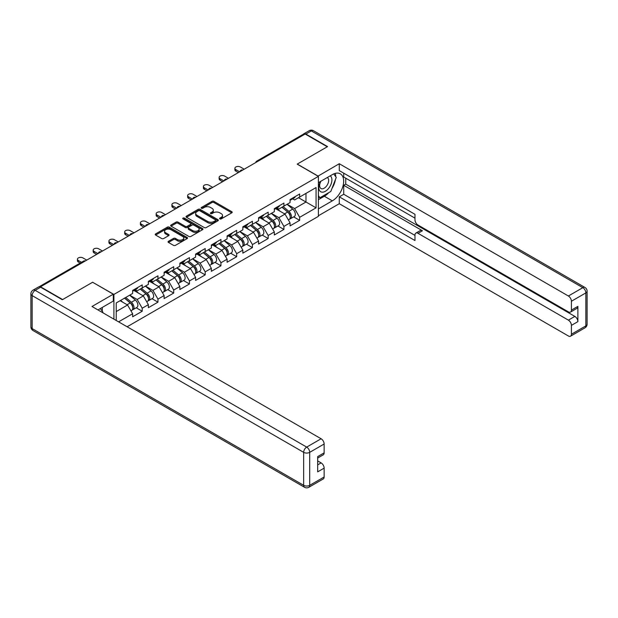 <?xml version="1.0" encoding="UTF-8"?>
<svg xmlns="http://www.w3.org/2000/svg" width="618" height="618" viewBox="0 0 618 618"><rect width="100%" height="100%" fill="white"/><g stroke="black" fill="none" stroke-linecap="round" stroke-linejoin="round"><path stroke-width="0.93" d="M219.861 218.903A0.981 0.564 0 0 0 221.244 218.903L231.773 212.824A1.398 0.811 0 0 0 232.183 212.252A1.398 0.811 0 0 0 231.773 211.68L213.936 201.383A1.398 0.811 0 0 0 211.959 201.383L201.429 207.463A0.981 0.564 0 0 0 201.144 207.864A0.981 0.564 0 0 0 201.429 208.266A0.981 0.564 0 0 0 202.82 208.266L204.179 207.478A4.48 2.588 0 0 1 210.522 207.478L212.005 208.336A4.48 2.588 0 0 1 213.318 210.166A4.48 2.588 0 0 1 212.005 211.997L210.645 212.785A0.981 0.564 0 0 0 210.359 213.179A0.981 0.564 0 0 0 210.645 213.581A0.981 0.564 0 0 0 212.036 213.581L213.395 212.793A4.48 2.588 0 0 1 219.738 212.793L221.221 213.65A4.48 2.588 0 0 1 222.534 215.481A4.48 2.588 0 0 1 221.221 217.312L219.861 218.1A0.981 0.564 0 0 0 219.568 218.502A0.981 0.564 0 0 0 219.861 218.903L219.861 218.1M168.467 241.306A1.398 0.811 0 0 0 168.057 241.877A1.398 0.811 0 0 0 168.467 242.449L173.473 245.338A1.398 0.811 0 0 0 175.45 245.338L187.138 238.594A1.398 0.811 0 0 0 187.555 238.023A1.398 0.811 0 0 0 187.138 237.451L169.309 227.154A1.398 0.811 0 0 0 167.331 227.154L155.636 233.898A1.398 0.811 0 0 0 155.226 234.477A1.398 0.811 0 0 0 155.636 235.049L161.684 238.533A1.398 0.811 0 0 0 163.662 238.533L168.668 235.643A1.398 0.811 0 0 0 169.077 235.072A1.398 0.811 0 0 0 168.668 234.5L165.67 232.77A3.747 2.163 0 0 1 164.573 231.24A3.747 2.163 0 0 1 166.883 229.239A3.747 2.163 0 0 1 170.97 229.711L182.712 236.493A3.747 2.163 0 0 1 183.809 238.023A3.747 2.163 0 0 1 181.491 240.016A3.747 2.163 0 0 1 177.405 239.552L175.45 238.417A1.398 0.811 0 0 0 173.473 238.417L168.467 241.306L168.467 242.449L173.473 239.583L173.473 238.417M92.708 282.194L62.634 299.56L40.533 286.798L305.168 134.013L327.27 146.775L297.188 164.141L318.386 176.377L113.905 294.431L92.708 282.31M204.28 227.555A1.398 0.811 0 0 0 206.257 227.555L217.953 220.804A1.398 0.811 0 0 0 218.363 220.232A1.398 0.811 0 0 0 217.953 219.66L200.116 209.363A1.398 0.811 0 0 0 198.139 209.363L186.451 216.115A1.398 0.811 0 0 0 186.041 216.686A1.398 0.811 0 0 0 186.451 217.258L204.28 227.555M183.422 219.112A0.981 0.564 0 0 1 184.419 219.251L184.419 218.084L202.549 228.552A1.398 0.811 0 0 1 202.959 229.124A1.398 0.811 0 0 1 202.549 229.695L190.854 236.447A1.398 0.811 0 0 1 188.876 236.447L171.039 226.149L171.039 225.006A1.398 0.811 0 0 0 170.63 225.578A1.398 0.811 0 0 0 171.039 226.149M171.039 225.006L176.045 222.117A1.398 0.811 0 0 1 178.03 222.117L185.261 226.296A1.398 0.811 0 0 0 187.239 226.296L190.56 224.38A1.398 0.811 0 0 0 190.97 223.809A1.398 0.811 0 0 0 190.56 223.237L183.028 218.888A0.981 0.564 0 0 1 182.743 218.486A0.981 0.564 0 0 1 183.345 217.961A0.981 0.564 0 0 1 184.419 218.084M113.905 319.135L113.905 294.431M127.13 326.775L318.386 216.354L318.386 176.377M136.23 307.787L142.217 311.24L142.217 308.212L137.173 299.475L129.703 295.165M142.217 311.24L132.631 316.779L132.631 313.751L118.602 321.847M116.23 320.479L116.23 302.944L132.631 293.473L132.631 290.445L142.217 284.906L142.217 287.934L148.374 284.38L148.374 281.352L157.961 275.813L157.961 278.842L164.118 275.288L164.118 272.26L173.704 266.721L173.704 269.757L179.861 266.204L179.861 263.168L189.448 257.636L189.448 260.665L195.605 257.111L195.605 254.083L205.199 248.544L205.199 251.572L211.348 248.019L211.348 244.991L220.943 239.452L220.943 242.488L227.1 238.927L227.1 235.898L236.686 230.367L236.686 233.395L242.843 229.842L242.843 226.806L252.43 221.275L252.43 224.303L258.587 220.75L258.587 217.721L268.173 212.183L268.173 215.211L274.33 211.657L274.33 208.629L283.917 203.09L283.917 206.126L290.074 202.573L290.074 199.537L299.66 194.006L299.66 197.034L316.068 187.563L316.068 207.841L299.66 217.312L294.616 208.575L287.146 204.257M293.674 216.887L299.66 220.34L299.66 217.312M299.66 220.34L290.074 225.879L290.074 222.851L283.917 226.404L278.873 217.66L271.402 213.349M277.93 225.972L283.917 229.432L283.917 226.404M283.917 229.432L274.33 234.971L274.33 231.935L268.173 235.489L263.129 226.752L255.659 222.441M262.186 235.064L268.173 238.525L268.173 235.489M268.173 238.525L258.587 244.056L258.587 241.028L252.43 244.581L247.385 235.844L239.915 231.526M246.443 244.156L252.43 247.609L252.43 244.581M252.43 247.609L242.843 253.148L242.843 250.12L236.686 253.674L231.642 244.929L224.172 240.618M230.699 253.249L236.686 256.702L236.686 253.674M236.686 256.702L227.1 262.241L227.1 259.205L220.943 262.766L215.891 254.021L208.428 249.711M214.956 262.333L220.943 265.794L220.943 262.766M220.943 265.794L211.348 271.325L211.348 268.297L205.199 271.85L200.147 263.113L192.677 258.803M199.205 271.426L205.199 274.886L205.199 271.85M205.199 274.886L195.605 280.417L195.605 277.389L189.448 280.943L184.403 272.206L176.933 267.888M183.461 280.518L189.448 283.971L189.448 280.943M189.448 283.971L179.861 289.51L179.861 286.482L173.704 290.035L168.66 281.29L161.19 276.98M167.717 289.603L173.704 293.063L173.704 290.035M173.704 293.063L164.118 298.602L164.118 295.566L157.961 299.12L152.916 290.383L145.446 286.072M151.974 298.695L157.961 302.156L157.961 299.12M157.961 302.156L148.374 307.687L148.374 304.659L142.217 308.212M135.218 289.726L137.173 290.846L142.217 287.934M137.173 299.475L143.33 295.922L133.905 290.483M148.374 304.659L143.33 295.922M150.962 280.634L152.916 281.762L157.961 278.842M152.916 290.383L159.073 286.829L149.649 281.391M164.118 295.566L159.073 286.829M166.706 271.541L168.66 272.669L173.704 269.757M168.66 281.29L174.817 277.737L165.4 272.299M179.861 286.482L174.817 277.737M182.457 262.449L184.403 263.577L189.448 260.665M184.403 272.206L190.56 268.645L181.144 263.206M195.605 277.389L190.56 268.645M198.2 253.365L200.147 254.485L205.199 251.572M200.147 263.113L206.304 259.56L196.887 254.122M211.348 268.297L206.304 259.56M213.944 244.272L215.891 245.4L220.943 242.488M215.891 254.021L222.047 250.468L212.631 245.029M227.1 259.205L222.047 250.468M229.687 235.18L231.642 236.308L236.686 233.395M231.642 244.929L237.799 241.375L228.374 235.937M242.843 250.12L237.799 241.375M245.431 226.088L247.385 227.215L252.43 224.303M247.385 235.844L253.542 232.291L244.118 226.852M258.587 241.028L253.542 232.291M261.175 217.003L263.129 218.131L268.173 215.211M263.129 226.752L269.286 223.198L259.861 217.76M274.33 231.935L269.286 223.198M276.918 207.911L278.873 209.038L283.917 206.126M278.873 217.66L285.029 214.106L275.613 208.668M290.074 222.851L285.029 214.106M303.654 134.886L257.93 161.283M257.289 161.653A2.14 1.236 120 0 1 257.83 161.228A2.14 1.236 60 0 0 256.756 161.12L302.48 134.724A2.14 1.236 60 0 1 303.546 134.832M292.669 198.818L294.616 199.946L299.66 197.034M294.616 208.575L305.972 202.016L305.972 193.395L316.068 187.563M298.502 197.706L316.068 207.841M116.23 311.565L127.578 305.006L120.116 300.696M132.631 313.751L127.578 305.006M220.247 219.042L221.221 218.478A4.48 2.588 0 0 0 222.534 216.648L222.534 215.481M213.318 210.166L213.318 211.333A4.48 2.588 0 0 1 212.005 213.164L211.039 213.72M231.75 212.831L213.936 202.549A1.398 0.811 0 0 0 211.959 202.549L201.823 208.405M217.93 220.811L200.116 210.529A1.398 0.811 0 0 0 198.139 210.529L186.466 217.266M215.473 220.634A0.981 0.564 0 0 0 215.759 220.232A0.981 0.564 0 0 0 215.473 219.83L199.823 210.792A0.981 0.564 0 0 0 198.432 210.792L196.995 211.626A4.48 2.588 0 0 0 195.682 213.457A4.48 2.588 0 0 0 196.995 215.28L207.694 221.46A4.48 2.588 0 0 0 214.037 221.46L215.473 220.634L215.473 221.8A0.981 0.564 0 0 0 215.759 221.399L215.759 220.232M195.682 213.457L195.682 214.616A4.48 2.588 0 0 0 196.995 216.447L196.995 215.28M215.473 221.8L214.037 222.627A4.48 2.588 0 0 1 207.694 222.627L196.995 216.447M171.062 226.165L176.045 223.283L176.045 222.117M190.97 223.809L190.97 224.975A1.398 0.811 0 0 1 190.56 225.547L187.239 227.463A1.398 0.811 0 0 1 185.261 227.463L178.03 223.283A1.398 0.811 0 0 0 176.045 223.283M184.419 219.251L202.526 229.711M192.762 230.63A3.747 2.163 0 0 0 196.848 231.093A3.747 2.163 0 0 0 199.158 229.1A3.747 2.163 0 0 0 198.061 227.563L193.928 225.176A1.398 0.811 0 0 0 191.943 225.176L188.629 227.092A1.398 0.811 0 0 0 188.22 227.663A1.398 0.811 0 0 0 188.629 228.235L192.762 230.63L192.762 231.789A3.747 2.163 0 0 0 196.848 232.26A3.747 2.163 0 0 0 199.158 230.259L199.158 229.1M188.22 227.663L188.22 228.83A1.398 0.811 0 0 0 188.629 229.402L188.629 228.235M192.762 231.789L188.629 229.402M183.809 238.023L183.809 239.181A3.747 2.163 0 0 1 181.491 241.182A3.747 2.163 0 0 1 177.405 240.711L175.45 239.583A1.398 0.811 0 0 0 173.473 239.583M164.573 231.24L164.573 232.407A3.747 2.163 0 0 0 165.67 233.936L165.67 232.77M168.644 235.659L165.67 233.936M187.138 237.451L187.138 238.594L169.309 228.32A1.398 0.811 0 0 0 167.331 228.32L155.659 235.056M288.876 212.947L288.166 212.538M289.78 218.95A4.712 2.719 -120 0 0 290.46 218.741A4.712 2.719 -120 0 0 291.31 215.45A4.712 2.719 -120 0 0 288.853 211.348L283.175 206.551M290.46 218.741L294.346 216.493A4.712 2.719 -120 0 0 295.195 213.202A4.712 2.719 -120 0 0 292.739 209.1L287.061 204.311M282.078 207.184L288.56 212.654A2.858 1.645 60 0 1 290.105 216.169M288.397 219.931L289.255 219.436A4.712 2.719 -120 0 0 290.097 216.145A4.712 2.719 -120 0 0 287.648 212.044L281.962 207.254M280.325 211.395L276.493 208.158M244.203 169.208L240.371 166.991A3.214 1.854 0 0 0 236.872 166.59A3.214 1.854 0 0 0 234.886 168.305A3.214 1.854 0 0 0 235.829 169.618L235.829 171.132A3.214 1.854 180 0 1 234.886 169.819L234.886 168.305M238.347 172.592L235.829 171.132M291.341 198.811A4.712 2.719 60 0 1 290.46 200.093A4.712 2.719 60 0 1 290.074 200.255M295.226 196.563A4.712 2.719 60 0 1 294.346 197.853L290.46 200.093M239.66 171.835L235.829 169.618M320.479 181.46A9.278 5.353 120 0 0 320.255 191.425A9.278 5.353 120 0 0 328.629 188.382A9.278 5.353 120 0 0 330.228 175.836M320.997 181.159A6.35 3.669 120 0 0 320.981 188.529A6.35 3.669 120 0 0 326.404 186.227A6.35 3.669 120 0 0 327.331 177.528A6.35 3.669 120 0 0 327.308 177.52M333.766 173.897L336.246 177.428L330.8 191.472L319.9 197.76L318.386 195.605M318.386 196.887L319.9 197.76M100.363 308.544L102.905 312.152L102.696 312.669M317.984 176.145L339.282 163.731L568.382 296.007L582.82 287.671L311.317 130.923L305.871 134.075L327.571 146.597L297.289 164.079L317.984 176.03M318.386 182.673L332.314 174.631A16.06 9.27 120 0 1 340.34 173.836A16.06 9.27 120 0 1 342.805 186.698A16.06 9.27 120 0 1 332.314 200.85L318.386 208.892M318.386 215.767L339.282 203.708L339.282 196.833L414.972 240.533L414.972 235.056A4.28 2.472 -120 0 1 415.86 233.094A4.28 2.472 -120 0 1 418 233.31L568.382 320.132L574.848 316.401A4.28 2.472 60 0 1 577.876 321.646L577.876 306.381A4.28 2.472 60 0 1 576.988 308.336L570.53 312.067A4.28 2.472 -120 0 0 571.411 310.105L571.411 301.252A4.28 2.472 -120 0 0 568.382 296.007M345.74 178.185L345.74 184.125L343.716 185.292L343.716 194.268L339.282 196.833M343.716 173.171L343.716 177.018L414.972 218.154M570.53 312.067A4.28 2.472 -120 0 1 568.382 311.858L418 225.029A4.28 2.472 -120 0 1 414.972 219.792L414.972 214.307L339.282 170.607L339.282 163.731M339.282 203.708L568.382 335.976A4.28 2.472 -120 0 0 570.53 336.192A4.28 2.472 -120 0 0 571.411 334.23L571.411 325.377A4.28 2.472 -120 0 0 568.382 320.132M305.871 134.075A4.28 2.472 -120 0 0 303.732 133.859A4.28 2.472 -120 0 0 303.059 134.639M343.716 185.292L422.442 230.746L418 233.31M345.74 184.125L574.848 316.401M343.716 194.268L414.972 235.404M415.86 233.094L420.302 230.529A4.28 2.472 60 0 1 422.442 230.746M318.386 199.684L324.342 196.246A16.06 9.27 120 0 0 328.791 192.631M331.982 188.428A16.06 9.27 120 0 0 335.435 179.521M335.698 176.64A16.06 9.27 120 0 0 335.296 173.364M318.386 197.822L319.197 197.351M40.633 287.208L35.18 290.352A4.28 2.472 -120 0 0 33.04 290.143L38.494 286.991A4.28 2.472 60 0 1 40.633 287.208L62.333 299.738L92.607 282.256L113.303 294.199L113.303 301.074L98.965 309.348A16.06 9.27 120 0 0 97.999 309.958M113.303 294.199L92.005 306.497L321.113 438.765A4.28 2.472 60 0 1 324.141 444.01L324.141 452.87A4.28 2.472 60 0 1 323.253 454.833L317.683 458.046M102.302 311.294L102.302 307.424M317.683 464.875L321.113 462.89A4.28 2.472 60 0 1 324.141 468.135L324.141 476.996A4.28 2.472 60 0 1 323.253 478.95L308.822 487.285A4.28 2.472 -120 0 0 309.703 485.323L324.141 476.996M324.141 452.87L317.683 456.602L317.683 471.866L324.141 468.135M321.113 462.89L317.683 460.912M273.133 222.04L272.422 221.63M274.037 228.042A4.712 2.719 -120 0 0 274.716 227.833A4.712 2.719 -120 0 0 275.566 224.535A4.712 2.719 -120 0 0 273.11 220.433L267.432 215.643M274.716 227.833L278.602 225.585A4.712 2.719 -120 0 0 279.452 222.295A4.712 2.719 -120 0 0 276.995 218.193L271.317 213.403M266.335 216.277L272.816 221.738A2.858 1.645 60 0 1 274.361 225.261M272.646 229.023L273.504 228.529A4.712 2.719 -120 0 0 274.353 225.238A4.712 2.719 -120 0 0 271.897 221.136L266.219 216.339M264.581 220.479L260.75 217.25M257.389 231.124L256.679 230.723M258.285 237.134A4.712 2.719 -120 0 0 258.973 236.918A4.712 2.719 -120 0 0 259.823 233.627A4.712 2.719 -120 0 0 257.366 229.525L251.688 224.736M258.973 236.918L262.859 234.678A4.712 2.719 -120 0 0 263.708 231.387A4.712 2.719 -120 0 0 261.252 227.285L255.574 222.488M250.591 225.361L257.073 230.831A2.858 1.645 60 0 1 258.61 234.346M256.903 238.115L257.76 237.621A4.712 2.719 -120 0 0 258.61 234.33A4.712 2.719 -120 0 0 256.153 230.228L250.475 225.431M248.838 229.572L245.006 226.335M241.638 240.217L240.935 239.807M242.542 246.219A4.712 2.719 -120 0 0 243.229 246.01A4.712 2.719 -120 0 0 244.071 242.719A4.712 2.719 -120 0 0 241.623 238.618L235.945 233.82M243.229 246.01L247.115 243.77A4.712 2.719 -120 0 0 247.957 240.479A4.712 2.719 -120 0 0 245.508 236.37L239.83 231.58M234.848 234.454L241.329 239.923A2.858 1.645 60 0 1 242.866 243.438M241.159 247.208L242.017 246.706A4.712 2.719 -120 0 0 242.866 243.415A4.712 2.719 -120 0 0 240.41 239.313L234.732 234.523M233.094 238.664L229.263 235.427M225.894 249.309L225.191 248.899M226.798 255.311A4.712 2.719 -120 0 0 227.486 255.103A4.712 2.719 -120 0 0 228.328 251.812A4.712 2.719 -120 0 0 225.879 247.702L220.193 242.913M227.486 255.103L231.371 252.855A4.712 2.719 -120 0 0 232.214 249.564A4.712 2.719 -120 0 0 229.765 245.462L224.079 240.672M219.104 243.546L225.585 249.015A2.858 1.645 60 0 1 227.123 252.53M225.416 256.292L226.273 255.798A4.712 2.719 -120 0 0 227.123 252.507A4.712 2.719 -120 0 0 224.666 248.405L218.988 243.616M217.351 247.756L213.511 244.519M210.151 258.401L209.448 257.992M211.055 264.404A4.712 2.719 -120 0 0 211.742 264.187A4.712 2.719 -120 0 0 212.584 260.896A4.712 2.719 -120 0 0 210.135 256.794L204.45 252.005M211.742 264.187L215.628 261.947A4.712 2.719 -120 0 0 216.47 258.656A4.712 2.719 -120 0 0 214.021 254.554L208.336 249.757M203.361 252.638L209.834 258.1A2.858 1.645 60 0 1 211.379 261.623M209.672 265.385L210.529 264.89A4.712 2.719 -120 0 0 211.371 261.599A4.712 2.719 -120 0 0 208.923 257.497L203.245 252.7M201.599 256.841L197.768 253.612M228.459 178.301L224.628 176.084A3.214 1.854 0 0 0 221.12 175.682A3.214 1.854 0 0 0 219.143 177.397A3.214 1.854 0 0 0 220.085 178.71L220.085 180.224A3.214 1.854 180 0 1 219.143 178.911L219.143 177.397M222.604 181.677L220.085 180.224M275.597 207.903A4.712 2.719 60 0 1 274.716 209.185A4.712 2.719 60 0 1 274.33 209.34M279.483 205.655A4.712 2.719 60 0 1 278.602 206.937L274.716 209.185M223.917 180.919L220.085 178.71M212.716 187.393L208.876 185.176A3.214 1.854 0 0 0 205.377 184.774A3.214 1.854 0 0 0 203.399 186.489A3.214 1.854 0 0 0 204.334 187.795L204.334 189.309A3.214 1.854 180 0 1 203.399 188.003L203.399 186.489M206.86 190.769L204.334 189.309M259.854 216.988A4.712 2.719 60 0 1 258.973 218.27A4.712 2.719 60 0 1 258.587 218.432M263.739 214.747A4.712 2.719 60 0 1 262.859 216.03L258.973 218.27M208.173 190.012L204.334 187.795M196.972 196.478L193.133 194.268A3.214 1.854 0 0 0 189.633 193.867A3.214 1.854 0 0 0 187.656 195.574A3.214 1.854 0 0 0 188.59 196.887L188.59 198.401A3.214 1.854 180 0 1 187.656 197.088L187.656 195.574M191.117 199.861L188.59 198.401M244.102 226.08A4.712 2.719 60 0 1 243.229 227.362A4.712 2.719 60 0 1 242.843 227.524M247.988 223.84A4.712 2.719 60 0 1 247.115 225.122L243.229 227.362M192.43 199.104L188.59 196.887M181.228 205.57L177.389 203.353A3.214 1.854 0 0 0 173.89 202.951A3.214 1.854 0 0 0 171.904 204.666A3.214 1.854 0 0 0 172.847 205.979L172.847 207.494A3.214 1.854 180 0 1 171.904 206.18L171.904 204.666M175.373 208.954L172.847 207.494M228.359 235.172A4.712 2.719 60 0 1 227.486 236.455A4.712 2.719 60 0 1 227.1 236.617M232.244 232.924A4.712 2.719 60 0 1 231.371 234.207L227.486 236.455M176.686 208.189L172.847 205.979M165.477 214.662L161.646 212.445A3.214 1.854 0 0 0 158.146 212.044A3.214 1.854 0 0 0 156.161 213.758A3.214 1.854 0 0 0 157.103 215.072L157.103 216.586A3.214 1.854 180 0 1 156.161 215.273L156.161 213.758M159.629 218.038L157.103 216.586M212.615 244.257A4.712 2.719 60 0 1 211.742 245.547A4.712 2.719 60 0 1 211.348 245.701M216.501 242.017A4.712 2.719 60 0 1 215.628 243.299L211.742 245.547M160.935 217.281L157.103 215.072M194.407 267.486L193.697 267.084M195.311 273.496A4.712 2.719 -120 0 0 195.991 273.28A4.712 2.719 -120 0 0 196.841 269.989A4.712 2.719 -120 0 0 194.384 265.887L188.706 261.097M195.991 273.28L199.877 271.039A4.712 2.719 -120 0 0 200.726 267.748A4.712 2.719 -120 0 0 198.27 263.647L192.592 258.849M187.617 261.723L194.091 267.192A2.858 1.645 60 0 1 195.636 270.707M193.928 274.477L194.786 273.983A4.712 2.719 -120 0 0 195.628 270.692A4.712 2.719 -120 0 0 193.179 266.582L187.493 261.793M185.856 265.933L182.024 262.696M149.734 223.747L145.902 221.538A3.214 1.854 0 0 0 142.403 221.136A3.214 1.854 0 0 0 140.417 222.851A3.214 1.854 0 0 0 141.36 224.156L141.36 225.67A3.214 1.854 180 0 1 140.417 224.365L140.417 222.851M143.878 227.13L141.36 225.67M196.872 253.349A4.712 2.719 60 0 1 195.991 254.631A4.712 2.719 60 0 1 195.605 254.794M200.757 251.109A4.712 2.719 60 0 1 199.877 252.391L195.991 254.631M145.191 226.373L141.36 224.156M178.664 276.578L177.953 276.169M179.568 282.58A4.712 2.719 -120 0 0 180.247 282.372A4.712 2.719 -120 0 0 181.097 279.081A4.712 2.719 -120 0 0 178.641 274.979L172.963 270.182M180.247 282.372L184.133 280.124A4.712 2.719 -120 0 0 184.983 276.833A4.712 2.719 -120 0 0 182.526 272.731L176.848 267.942M171.866 270.815L178.347 276.285A2.858 1.645 60 0 1 179.892 279.799M178.177 283.562L179.035 283.067A4.712 2.719 -120 0 0 179.884 279.776A4.712 2.719 -120 0 0 177.436 275.674L171.75 270.885M170.112 275.025L166.281 271.789M133.99 232.839L130.159 230.63A3.214 1.854 0 0 0 126.659 230.228A3.214 1.854 0 0 0 124.674 231.935A3.214 1.854 0 0 0 125.616 233.249L125.616 234.763A3.214 1.854 180 0 1 124.674 233.449L124.674 231.935M128.135 236.223L125.616 234.763M181.128 262.441A4.712 2.719 60 0 1 180.247 263.724A4.712 2.719 60 0 1 179.861 263.886M185.014 260.193A4.712 2.719 60 0 1 184.133 261.484L180.247 263.724M129.448 235.466L125.616 233.249M162.92 285.671L162.21 285.261M163.816 291.673A4.712 2.719 -120 0 0 164.504 291.464A4.712 2.719 -120 0 0 165.354 288.173A4.712 2.719 -120 0 0 162.897 284.064L157.219 279.274M164.504 291.464L168.39 289.216A4.712 2.719 -120 0 0 169.239 285.925A4.712 2.719 -120 0 0 166.783 281.823L161.105 277.034M156.122 279.908L162.604 285.369A2.858 1.645 60 0 1 164.141 288.892M162.434 292.654L163.291 292.159A4.712 2.719 -120 0 0 164.141 288.869A4.712 2.719 -120 0 0 161.684 284.767L156.006 279.977M154.369 284.11L150.537 280.881M118.247 241.932L114.407 239.714A3.214 1.854 0 0 0 110.908 239.313A3.214 1.854 0 0 0 108.93 241.028A3.214 1.854 0 0 0 109.873 242.341L109.873 243.855A3.214 1.854 180 0 1 108.93 242.542L108.93 241.028M112.391 245.307L109.873 243.855M165.385 271.534A4.712 2.719 60 0 1 164.504 272.816A4.712 2.719 60 0 1 164.118 272.971M169.27 269.286A4.712 2.719 60 0 1 168.39 270.568L164.504 272.816M113.704 244.55L109.873 242.341M147.169 294.755L146.466 294.353M148.073 300.765A4.712 2.719 -120 0 0 148.76 300.549A4.712 2.719 -120 0 0 149.61 297.258A4.712 2.719 -120 0 0 147.154 293.156L141.476 288.367M148.76 300.549L152.646 298.309A4.712 2.719 -120 0 0 153.496 295.018A4.712 2.719 -120 0 0 151.039 290.916L145.361 286.119M140.379 288.992L146.86 294.462A2.858 1.645 60 0 1 148.397 297.976M146.69 301.746L147.547 301.252A4.712 2.719 -120 0 0 148.397 297.961A4.712 2.719 -120 0 0 145.941 293.859L140.263 289.062M138.625 293.202L134.794 289.966M102.503 251.024L98.664 248.807A3.214 1.854 0 0 0 95.164 248.405A3.214 1.854 0 0 0 93.187 250.12A3.214 1.854 0 0 0 94.121 251.426L94.121 252.947A3.214 1.854 180 0 1 93.187 251.634L93.187 250.12M96.647 254.4L94.121 252.947M149.633 280.618A4.712 2.719 60 0 1 148.76 281.901A4.712 2.719 60 0 1 148.374 282.063M153.519 278.378A4.712 2.719 60 0 1 152.646 279.66L148.76 281.901M97.961 253.643L94.121 251.426M131.425 303.847L130.722 303.438M132.329 309.857A4.712 2.719 -120 0 0 133.017 309.641A4.712 2.719 -120 0 0 133.859 306.35A4.712 2.719 -120 0 0 131.41 302.248L125.724 297.451M133.017 309.641L136.902 307.401A4.712 2.719 -120 0 0 137.744 304.11A4.712 2.719 -120 0 0 135.296 300L129.618 295.211M124.635 298.085L131.116 303.554A2.858 1.645 60 0 1 132.654 307.069M130.946 310.839L131.804 310.344A4.712 2.719 -120 0 0 132.654 307.046A4.712 2.719 -120 0 0 130.197 302.944L124.519 298.154M122.882 302.295L120.634 300.394M86.759 260.108L82.92 257.899A3.214 1.854 0 0 0 79.421 257.497A3.214 1.854 0 0 0 77.435 259.205A3.214 1.854 0 0 0 78.378 260.518L78.378 262.032A3.214 1.854 180 0 1 77.435 260.726L77.435 259.205M80.178 263.067L78.378 262.032M133.89 289.711A4.712 2.719 60 0 1 133.017 290.993A4.712 2.719 60 0 1 132.631 291.155M137.775 287.47A4.712 2.719 60 0 1 136.902 288.753L133.017 290.993M81.483 262.31L78.378 260.518M84.736 261.275L40.077 286.945M85.184 261.02A2.14 1.236 -60 0 0 84.635 261.221A2.14 1.236 -120 0 0 83.569 261.113L39.058 286.806M241.538 170.746A2.14 1.236 120 0 1 242.086 170.313A2.14 1.236 -60 0 1 242.627 170.12M225.794 179.838A2.14 1.236 120 0 1 226.343 179.405A2.14 1.236 -60 0 1 226.883 179.212M210.05 188.93A2.14 1.236 120 0 1 210.591 188.498A2.14 1.236 -60 0 1 211.14 188.297M194.307 198.015A2.14 1.236 120 0 1 194.848 197.59A2.14 1.236 -60 0 1 195.396 197.389M178.563 207.107A2.14 1.236 120 0 1 179.104 206.675A2.14 1.236 -60 0 1 179.653 206.482M162.82 216.2A2.14 1.236 120 0 1 163.361 215.767A2.14 1.236 -60 0 1 163.901 215.574M147.076 225.284A2.14 1.236 120 0 1 147.617 224.859A2.14 1.236 -60 0 1 148.158 224.658M131.325 234.376A2.14 1.236 120 0 1 131.873 233.944A2.14 1.236 -60 0 1 132.414 233.751M115.581 243.469A2.14 1.236 120 0 1 116.13 243.036A2.14 1.236 -60 0 1 116.671 242.843M99.838 252.561A2.14 1.236 120 0 1 100.379 252.129A2.14 1.236 -60 0 1 100.927 251.928M221.221 218.478L221.221 217.312M210.645 213.581L210.645 212.785M212.005 213.164L212.005 211.997M201.429 208.266L201.429 207.463M211.959 202.549L211.959 201.383M213.936 202.549L213.936 201.383M231.773 212.824L231.773 211.68M186.451 217.258L186.451 216.115M198.139 210.529L198.139 209.363M200.116 210.529L200.116 209.363M217.953 220.804L217.953 219.66M207.694 222.627L207.694 221.46M214.037 222.627L214.037 221.46M178.03 223.283L178.03 222.117M185.261 227.463L185.261 226.296M187.239 227.463L187.239 226.296M190.56 225.547L190.56 224.38M202.549 229.695L202.549 228.552M175.45 239.583L175.45 238.417M177.405 240.711L177.405 239.552M168.668 235.643L168.668 234.5M155.636 235.049L155.636 233.898M167.331 228.32L167.331 227.154M169.309 228.32L169.309 227.154M288.853 211.348L292.739 209.1M284.55 213.828L287.648 212.044M571.411 310.105L577.876 306.381M577.876 321.646L571.411 325.377M571.411 334.23L585.849 325.902L585.849 292.917L571.411 301.252M324.342 196.246L332.314 200.85M585.849 325.902A4.28 2.472 60 0 1 584.96 327.857A4.28 4.28 0 0 0 587.1 324.149A4.28 2.472 180 0 1 585.849 325.902M585.849 292.917A4.28 2.472 0 0 0 587.1 291.171A4.28 4.28 0 0 0 584.96 287.463A4.28 2.472 -60 0 0 582.82 287.671A4.28 2.472 60 0 1 585.849 292.917M303.732 133.859L309.178 130.715A4.28 2.472 60 0 1 311.317 130.923A4.28 2.472 -60 0 1 313.465 130.715L584.96 287.463M33.04 290.143A4.28 4.28 0 0 0 30.9 293.851A4.28 2.472 180 0 0 32.151 295.597A4.28 2.472 -60 0 1 35.18 290.352L306.683 447.1A4.28 2.472 -60 0 0 303.654 452.345L32.151 295.597L32.151 328.583L303.654 485.323L303.654 452.345A4.28 2.472 0 0 0 309.703 452.345L309.703 485.323A4.28 2.472 180 0 1 303.654 485.323A4.28 2.472 -60 0 0 304.535 487.285A4.28 4.28 0 0 0 308.822 487.285M324.141 444.01L309.703 452.345A4.28 2.472 -120 0 0 306.683 447.1L321.113 438.765M33.04 330.537A4.28 2.472 -60 0 1 32.151 328.583A4.28 2.472 0 0 1 30.9 326.829A4.28 4.28 0 0 0 33.04 330.537L304.535 487.285M273.11 220.433L276.995 218.193M268.807 222.92L271.897 221.136M257.366 229.525L261.252 227.285M253.063 232.013L256.153 230.228M241.623 238.618L245.508 236.37M237.32 241.105L240.41 239.313M225.879 247.702L229.765 245.462M221.568 250.19L224.666 248.405M210.135 256.794L214.021 254.554M205.825 259.282L208.923 257.497M194.384 265.887L198.27 263.647M190.081 268.374L193.179 266.582M178.641 274.979L182.526 272.731M174.338 277.459L177.436 275.674M162.897 284.064L166.783 281.823M158.594 286.551L161.684 284.767M147.154 293.156L151.039 290.916M142.851 295.643L145.941 293.859M131.41 302.248L135.296 300M127.107 304.736L130.197 302.944M256.756 161.12A2.14 2.14 0 0 0 255.728 162.557M242.774 170.035A2.14 2.14 0 0 0 239.985 171.642M227.03 179.127A2.14 2.14 0 0 0 224.241 180.734M211.279 188.22A2.14 2.14 0 0 0 208.498 189.826M195.535 197.304A2.14 2.14 0 0 0 192.754 198.919M179.792 206.397A2.14 2.14 0 0 0 177.003 208.003M164.048 215.489A2.14 2.14 0 0 0 161.259 217.096M148.305 224.581A2.14 2.14 0 0 0 145.516 226.188M132.561 233.666A2.14 2.14 0 0 0 129.772 235.273M116.81 242.758A2.14 2.14 0 0 0 114.029 244.365M101.066 251.85A2.14 2.14 0 0 0 98.285 253.457M85.323 260.935A2.14 2.14 0 0 0 83.569 261.113M570.53 336.192L584.96 327.857M587.1 324.149L587.1 291.171M313.465 130.715A4.28 4.28 0 0 0 309.178 130.715M30.9 293.851L30.9 326.829"/></g></svg>
